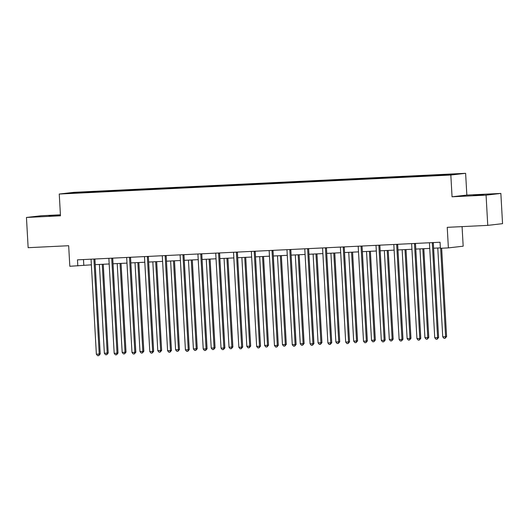 <?xml version="1.0" encoding="UTF-8"?>
<svg xmlns="http://www.w3.org/2000/svg" width="529" height="529" viewBox="0 0 529 529"><rect width="100%" height="100%" fill="white"/><g stroke="black" fill="none" stroke-linecap="round" stroke-linejoin="round"><path stroke-width="0.79" d="M48.985 216.037L59.281 215.31L48.985 216.037M473.21 195.439L483.513 194.712L473.21 195.439M60.418 214.814L41.242 215.746L26.45 217.459L28.143 247.691L68.671 245.721L69.815 266.279L91.372 264.831M465.619 173.314L74.047 192.325L59.255 194.037L450.834 175.026L465.619 173.314L466.843 195.082L452.05 196.788L486.072 195.141L500.857 193.429L466.843 195.082M500.857 193.429L502.55 223.661L487.758 225.374L447.23 227.338L448.38 247.896L463.173 246.19L462.075 226.617M486.072 195.141L487.758 225.374M86.822 192.503L430.553 175.813L457.499 174.001L432.702 175.106L432.729 175.608M86.782 192.411L67.375 193.349L94.321 191.538L94.347 192.04M432.702 175.106L94.321 191.538M448.38 247.896L440.392 248.286L440.049 242.242L77.472 259.845L77.809 265.895M99.71 191.372L99.604 191.789M110.673 190.843L110.548 191.313M117.524 190.506L117.412 190.923M128.481 189.977L128.355 190.453M135.331 189.647L135.219 190.056M146.288 189.111L146.163 189.587M153.139 188.78L153.033 189.19M164.102 188.245L163.977 188.721M170.946 187.914L170.841 188.324M181.91 187.385L181.784 187.855M188.76 187.048L188.648 187.464M199.717 186.519L199.592 186.988M206.568 186.182L206.455 186.598M217.525 185.653L217.399 186.129M224.375 185.322L224.27 185.732M235.339 184.786L235.213 185.262M242.189 184.456L242.077 184.866M253.146 183.92L253.021 184.396M259.997 183.589L259.884 184.006M270.954 183.06L270.828 183.53M277.804 182.723L277.699 183.14M288.768 182.194L288.642 182.67M295.612 181.864L295.506 182.274M306.575 181.328L306.45 181.804M313.426 180.997L313.313 181.407M324.383 180.462L324.257 180.938M331.233 180.131L331.128 180.541M342.19 179.596L342.065 180.072M349.041 179.265L348.935 179.681M360.004 178.736L359.879 179.205M366.855 178.399L366.742 178.815M377.812 177.87L377.686 178.346M384.662 177.539L384.55 177.949M395.619 177.003L395.494 177.479M402.47 176.673L402.364 177.083M413.433 176.137L413.308 176.613M420.277 175.807L420.171 176.217M431.241 175.278L431.115 175.747M438.091 174.94L437.979 175.357M452.05 196.788L450.834 175.026M26.45 217.459L60.471 215.806L59.255 194.037M95.227 264.645L109.179 263.964M113.034 263.779L126.986 263.105M130.848 262.913L144.801 262.239M148.656 262.053L162.608 261.372M166.463 261.187L180.415 260.506M184.271 260.321L198.223 259.646M202.085 259.455L216.037 258.78M219.892 258.588L233.844 257.914M237.7 257.729L251.652 257.048M255.514 256.863L269.466 256.181M273.321 255.996L287.273 255.322M291.129 255.13L305.081 254.456M308.943 254.27L322.895 253.589M326.75 253.404L340.702 252.723M344.558 252.538L358.51 251.864M362.365 251.672L376.317 250.997M380.179 250.806L394.131 250.131M397.987 249.946L411.939 249.265M415.794 249.08L429.746 248.399M433.608 248.213L440.366 247.883M73.452 192.649L73.723 193.045M92.859 191.703L92.734 192.179M83.489 259.554L83.807 265.201M414.888 175.972L414.921 176.474M397.081 176.838L397.107 177.341M379.273 177.698L379.3 178.207M361.459 178.564L361.492 179.067M343.652 179.43L343.678 179.933M325.844 180.296L325.871 180.799M308.037 181.163L308.063 181.665M290.223 182.022L290.249 182.531M272.415 182.889L272.442 183.391M254.608 183.755L254.634 184.257M236.794 184.621L236.827 185.124M218.986 185.481L219.013 185.99M201.179 186.347L201.205 186.849M183.365 187.213L183.398 187.716M165.557 188.079L165.584 188.582M147.75 188.946L147.776 189.448M129.942 189.805L129.969 190.314M112.128 190.671L112.161 191.174M432.365 242.613A1.21 1.144 -96.6 0 0 432.312 243.049L437.595 337.621L434.745 337.76L429.455 243.188A1.21 1.144 -96.6 0 0 429.356 242.758M433.344 242.566A1.21 1.144 -96.6 0 0 433.311 242.937L438.601 337.509L437.595 337.621L437.133 339.201L435.989 339.254L434.745 337.76M438.601 337.509L437.133 339.201M437.774 248.008L442.74 336.834L446.595 336.583L441.655 248.227M446.595 336.583L445.127 338.276L445.59 336.695L440.65 248.273M445.127 338.276L443.983 338.329L442.74 336.834M414.551 243.479A1.21 1.144 -96.6 0 0 414.505 243.915L419.788 338.487L416.931 338.626L411.648 244.054A1.21 1.144 -96.6 0 0 411.549 243.624M415.536 243.433A1.21 1.144 -96.6 0 0 415.503 243.803L420.786 338.368L419.788 338.487L419.318 340.068L418.181 340.121L416.931 338.626M420.786 338.368L419.318 340.068M396.743 244.345A1.21 1.144 -96.6 0 0 396.69 244.782L401.98 339.354L399.124 339.492L393.841 244.92A1.21 1.144 -96.6 0 0 393.735 244.491M397.722 244.292A1.21 1.144 -96.6 0 0 397.689 244.669L402.979 339.234L401.98 339.354L401.511 340.927L400.367 340.987L399.124 339.492M402.979 339.234L401.511 340.927M419.966 248.875L424.932 337.7L428.781 337.449L423.822 248.69M428.781 337.449L427.313 339.142L427.782 337.562L422.816 248.736M427.313 339.142L426.176 339.195L424.932 337.7M402.152 249.741L407.118 338.567L410.973 338.309L406.014 249.556M410.973 338.309L409.506 340.008L409.975 338.428L405.009 249.602M409.506 340.008L408.362 340.061L407.118 338.567M378.936 245.205A1.21 1.144 -96.6 0 0 378.883 245.648L384.173 340.213L381.316 340.352L376.026 245.787A1.21 1.144 -96.6 0 0 375.927 245.357M379.915 245.158A1.21 1.144 -96.6 0 0 379.882 245.529L385.172 340.101L384.173 340.213L383.704 341.794L382.56 341.853L381.316 340.352M385.172 340.101L383.704 341.794M361.128 246.071A1.21 1.144 -96.6 0 0 361.076 246.514L366.359 341.079L363.509 341.218L358.219 246.653A1.21 1.144 -96.6 0 0 358.12 246.216M362.107 246.025A1.21 1.144 -96.6 0 0 362.074 246.395L367.357 340.967L366.359 341.079L365.889 342.66L364.752 342.713L363.509 341.218M367.357 340.967L365.889 342.66M343.314 246.937A1.21 1.144 -96.6 0 0 343.261 247.374L348.551 341.946L345.695 342.084L340.411 247.512A1.21 1.144 -96.6 0 0 340.312 247.083M344.3 246.891A1.21 1.144 -96.6 0 0 344.26 247.261L349.55 341.833L348.551 341.946L348.082 343.526L346.938 343.579L345.695 342.084M349.55 341.833L348.082 343.526M384.345 250.607L389.311 339.433L393.166 339.175L388.2 250.422M393.166 339.175L391.698 340.868L392.168 339.294L387.202 250.468M391.698 340.868L390.554 340.927L389.311 339.433M366.537 251.473L371.503 340.292L374.353 340.154L375.352 340.041L370.393 251.282M375.352 340.041L373.884 341.734L374.353 340.154L369.387 251.335M373.884 341.734L372.747 341.794L371.503 340.292M348.723 252.333L353.689 341.159L357.544 340.907L352.585 252.148M357.544 340.907L356.077 342.6L356.546 341.02L351.58 252.194M356.077 342.6L354.933 342.653L353.689 341.159M330.916 253.199L335.882 342.025L339.737 341.767L334.771 253.014M339.737 341.767L338.269 343.466L338.739 341.886L333.773 253.06M338.269 343.466L337.125 343.519L335.882 342.025M313.108 254.065L318.074 342.891L321.93 342.633L316.964 253.88M321.93 342.633L320.462 344.333L320.924 342.752L315.958 253.927M320.462 344.333L319.318 344.386L318.074 342.891M295.294 254.932L300.26 343.751L303.117 343.619L304.115 343.5L299.156 254.74M304.115 343.5L302.648 345.192L303.117 343.619L298.151 254.793M302.648 345.192L301.51 345.252L300.26 343.751M277.487 255.798L282.453 344.617L285.31 344.478L286.308 344.366L281.349 255.606M286.308 344.366L284.84 346.059L285.31 344.478L280.344 255.659M284.84 346.059L283.696 346.111L282.453 344.617M259.679 256.658L264.645 345.483L268.501 345.232L263.535 256.472M268.501 345.232L267.033 346.925L267.502 345.344L262.536 256.519M267.033 346.925L265.889 346.978L264.645 345.483M241.872 257.524L246.838 346.35L250.686 346.092L245.727 257.339M250.686 346.092L249.219 347.791L249.688 346.211L244.722 257.385M249.219 347.791L248.081 347.844L246.838 346.35M224.058 258.39L229.024 347.216L232.879 346.958L227.92 258.205M232.879 346.958L231.411 348.651L231.881 347.077L226.915 258.251M231.411 348.651L230.267 348.71L229.024 347.216M206.25 259.256L211.216 348.075L214.073 347.937L215.072 347.824L210.106 259.065M215.072 347.824L213.604 349.517L214.073 347.937L209.107 259.117M213.604 349.517L212.46 349.576L211.216 348.075M188.443 260.116L193.409 348.942L197.257 348.69L192.298 259.931M197.257 348.69L195.796 350.383L196.259 348.803L191.293 259.977M195.796 350.383L194.652 350.436L193.409 348.942M170.629 260.982L175.595 349.808L179.45 349.557L174.491 260.797M179.45 349.557L177.982 351.249L178.452 349.669L173.486 260.843M177.982 351.249L176.845 351.302L175.595 349.808M152.821 261.848L157.787 350.674L161.643 350.416L156.677 261.663M161.643 350.416L160.175 352.116L160.644 350.535L155.678 261.71M160.175 352.116L159.031 352.169L157.787 350.674M135.014 262.715L139.98 351.54L142.83 351.401L143.835 351.282L138.869 262.523M143.835 351.282L142.367 352.975L142.83 351.401L137.864 262.576M142.367 352.975L141.223 353.035L139.98 351.54M117.207 263.581L122.173 352.4L125.023 352.261L126.021 352.149L121.062 263.389M126.021 352.149L124.553 353.841L125.023 352.261L120.057 263.442M124.553 353.841L123.416 353.901L122.173 352.4M99.392 264.44L104.358 353.266L108.214 353.015L103.254 264.255M108.214 353.015L106.746 354.708L107.215 353.127L102.249 264.302M106.746 354.708L105.602 354.761L104.358 353.266M325.507 247.803A1.21 1.144 -96.6 0 0 325.454 248.24L330.744 342.812L327.887 342.951L322.597 248.379A1.21 1.144 -96.6 0 0 322.498 247.949M326.486 247.757A1.21 1.144 -96.6 0 0 326.453 248.127L331.743 342.693L330.744 342.812L330.275 344.392L329.131 344.445L327.887 342.951M331.743 342.693L330.275 344.392M307.699 248.67A1.21 1.144 -96.6 0 0 307.647 249.106L312.93 343.678L310.08 343.817L304.79 249.245A1.21 1.144 -96.6 0 0 304.691 248.815M308.678 248.617A1.21 1.144 -96.6 0 0 308.645 248.987L313.928 343.559L312.93 343.678L312.467 345.252L311.323 345.311L310.08 343.817M313.928 343.559L312.467 345.252M289.885 249.529A1.21 1.144 -96.6 0 0 289.832 249.972L295.122 344.538L292.266 344.677L286.983 250.111A1.21 1.144 -96.6 0 0 286.883 249.675M290.871 249.483A1.21 1.144 -96.6 0 0 290.838 249.853L296.121 344.425L295.122 344.538L294.653 346.118L293.516 346.178L292.266 344.677M296.121 344.425L294.653 346.118M272.078 250.396A1.21 1.144 -96.6 0 0 272.025 250.839L277.315 345.404L274.458 345.543L269.175 250.971A1.21 1.144 -96.6 0 0 269.069 250.541M273.057 250.349A1.21 1.144 -96.6 0 0 273.024 250.72L278.314 345.292L277.315 345.404L276.846 346.984L275.702 347.037L274.458 345.543M278.314 345.292L276.846 346.984M254.27 251.262A1.21 1.144 -96.6 0 0 254.218 251.698L259.501 346.27L256.651 346.409L251.361 251.837A1.21 1.144 -96.6 0 0 251.262 251.407M255.249 251.215A1.21 1.144 -96.6 0 0 255.216 251.586L260.506 346.151L259.501 346.27L259.038 347.851L257.894 347.903L256.651 346.409M260.506 346.151L259.038 347.851M236.456 252.128A1.21 1.144 -96.6 0 0 236.41 252.564L241.693 347.136L238.844 347.275L233.553 252.703A1.21 1.144 -96.6 0 0 233.454 252.273M237.442 252.082A1.21 1.144 -96.6 0 0 237.409 252.452L242.692 347.017L241.693 347.136L241.224 348.71L240.087 348.77L238.844 347.275M242.692 347.017L241.224 348.71M218.649 252.994A1.21 1.144 -96.6 0 0 218.596 253.431L223.886 347.996L221.029 348.135L215.746 253.57A1.21 1.144 -96.6 0 0 215.64 253.14M219.634 252.941A1.21 1.144 -96.6 0 0 219.595 253.312L224.885 347.884L223.886 347.996L223.417 349.576L222.273 349.636L221.029 348.135M224.885 347.884L223.417 349.576M200.841 253.854A1.21 1.144 -96.6 0 0 200.789 254.297L206.079 348.862L203.222 349.001L197.932 254.436A1.21 1.144 -96.6 0 0 197.833 253.999M201.82 253.808A1.21 1.144 -96.6 0 0 201.787 254.178L207.077 348.75L206.079 348.862L205.609 350.443L204.465 350.496L203.222 349.001M207.077 348.75L205.609 350.443M183.034 254.72A1.21 1.144 -96.6 0 0 182.981 255.157L188.264 349.729L185.414 349.867L180.124 255.295A1.21 1.144 -96.6 0 0 180.025 254.866M184.013 254.674A1.21 1.144 -96.6 0 0 183.98 255.044L189.263 349.616L188.264 349.729L187.795 351.309L186.658 351.362L185.414 349.867M189.263 349.616L187.795 351.309M165.22 255.586A1.21 1.144 -96.6 0 0 165.167 256.023L170.457 350.595L167.6 350.734L162.317 256.162A1.21 1.144 -96.6 0 0 162.218 255.732M166.205 255.54A1.21 1.144 -96.6 0 0 166.172 255.91L171.456 350.476L170.457 350.595L169.988 352.175L168.85 352.228L167.6 350.734M171.456 350.476L169.988 352.175M147.412 256.453A1.21 1.144 -96.6 0 0 147.36 256.889L152.65 351.461L149.793 351.6L144.51 257.028A1.21 1.144 -96.6 0 0 144.404 256.598M148.391 256.4A1.21 1.144 -96.6 0 0 148.358 256.777L153.648 351.342L152.65 351.461L152.18 353.035L151.036 353.094L149.793 351.6M153.648 351.342L152.18 353.035M129.605 257.312A1.21 1.144 -96.6 0 0 129.552 257.755L134.835 352.321L131.986 352.459L126.695 257.894A1.21 1.144 -96.6 0 0 126.596 257.464M130.584 257.266A1.21 1.144 -96.6 0 0 130.551 257.636L135.841 352.208L134.835 352.321L134.373 353.901L133.229 353.961L131.986 352.459M135.841 352.208L134.373 353.901M111.791 258.178A1.21 1.144 -96.6 0 0 111.745 258.621L117.028 353.187L114.178 353.326L108.888 258.76A1.21 1.144 -96.6 0 0 108.789 258.324M112.776 258.132A1.21 1.144 -96.6 0 0 112.743 258.502L118.027 353.074L117.028 353.187L116.559 354.767L115.421 354.82L114.178 353.326M118.027 353.074L116.559 354.767M93.983 259.045A1.21 1.144 -96.6 0 0 93.931 259.481L99.221 354.053L96.364 354.192L91.081 259.62A1.21 1.144 -96.6 0 0 90.975 259.19M94.962 258.998A1.21 1.144 -96.6 0 0 94.929 259.369L100.219 353.934L99.221 354.053L98.751 355.633L97.607 355.686L96.364 354.192M100.219 353.934L98.751 355.633M432.312 243.049L433.311 242.937M414.505 243.915L415.503 243.803M396.69 244.782L397.689 244.669M378.883 245.648L379.882 245.529M361.076 246.514L362.074 246.395M343.261 247.374L344.26 247.261M325.454 248.24L326.453 248.127M307.647 249.106L308.645 248.987M289.832 249.972L290.838 249.853M272.025 250.839L273.024 250.72M254.218 251.698L255.216 251.586M236.41 252.564L237.409 252.452M218.596 253.431L219.595 253.312M200.789 254.297L201.787 254.178M182.981 255.157L183.98 255.044M165.167 256.023L166.172 255.91M147.36 256.889L148.358 256.777M129.552 257.755L130.551 257.636M111.745 258.621L112.743 258.502M93.931 259.481L94.929 259.369"/></g></svg>
